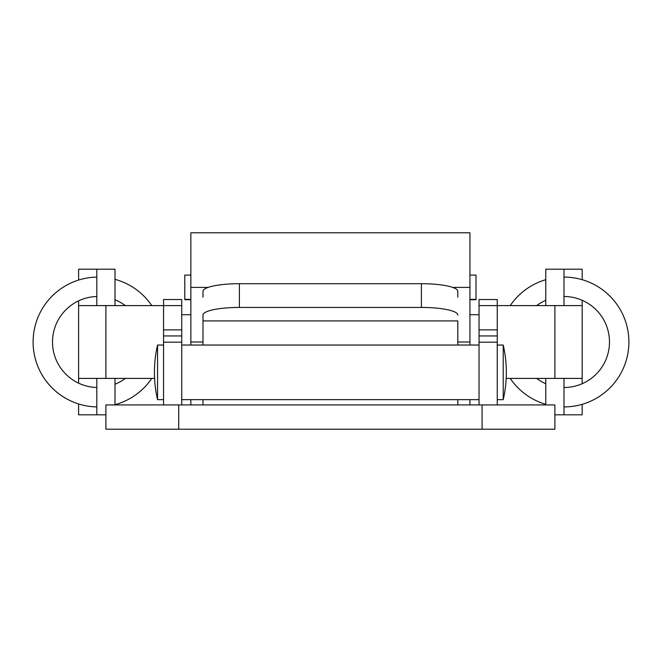<?xml version="1.0" encoding="UTF-8"?>
<svg xmlns="http://www.w3.org/2000/svg" width="662" height="662" viewBox="0 0 662 662"><rect width="100%" height="100%" fill="white"/><g stroke="black" fill="none" stroke-linecap="round" stroke-linejoin="round"><path stroke-width="0.99" d="M482.077 429.199L554.88 429.199L554.88 404.937L482.077 404.937L482.077 429.199L105.903 429.199L105.903 404.937L178.715 404.937L178.715 429.199M482.077 404.937L178.715 404.937M202.986 297.18L202.986 291.263A36.402 7.572 0 0 1 239.387 283.7L239.387 307.433A36.402 7.572 180 0 0 202.986 315.004L202.986 345.043M457.806 315.004A36.402 7.572 180 0 0 421.404 307.433L421.404 283.7A36.402 7.572 0 0 1 457.806 291.263L457.806 297.18M421.404 283.7L239.387 283.7M421.404 307.433L239.387 307.433M202.986 320.921L457.806 320.921L457.806 345.043M457.806 399.649L457.806 404.937M202.986 404.937L202.986 399.649M163.547 404.937L163.547 305.604L105.903 305.604L105.903 378.407L154.594 378.407M181.744 305.604L181.744 299.538L163.547 299.538L163.547 305.604L181.744 305.604L181.744 335.94L163.547 335.94L163.547 329.875L181.744 329.875L181.744 404.937M78.604 300.854L78.604 305.604L105.903 305.604M78.604 280.059L78.604 269.202L115.006 269.202L115.006 305.604M78.604 403.952L78.604 414.817L96.809 414.817L96.809 378.407M105.903 378.407L78.604 378.407L78.604 383.166M78.604 378.407L78.604 305.604M96.809 296.518A45.504 45.504 0 0 0 52.513 342.006A45.504 45.504 0 0 0 96.809 387.493M115.006 384.225A45.504 45.504 0 0 0 125.325 378.407M151.772 305.604A64.917 64.917 0 0 0 115.006 279.347M96.809 277.097A64.917 64.917 0 0 0 33.1 342.006A64.917 64.917 0 0 0 96.809 406.915M115.006 404.664A64.917 64.917 0 0 0 151.772 378.407M125.325 305.604A45.504 45.504 0 0 0 115.006 299.795M469.937 299.712L476.003 299.712L476.003 275.094L469.937 275.094M190.846 275.094L184.781 275.094L184.781 299.712L190.846 299.712M476.003 299.365L469.937 299.365M190.846 299.365L184.781 299.365M96.809 305.604L96.809 269.202M163.547 299.538L181.744 299.538M96.809 414.817L105.903 414.817M115.006 404.937L115.006 378.407M497.245 299.538L479.04 299.538L479.04 335.94L479.04 329.875L497.245 329.875L497.245 299.538L479.04 299.538M582.179 279.695L582.179 269.202L563.983 269.202L563.983 305.604M563.983 378.407L563.983 414.817L554.88 414.817M563.983 269.202L545.778 269.202L545.778 305.604M545.778 378.407L545.778 404.937M157.556 399.649L157.556 345.043A121.345 121.345 0 0 0 157.556 399.649L163.547 399.649M503.228 345.043A121.345 121.345 0 0 1 503.228 399.649L503.228 345.043L497.245 345.043M497.245 404.937L497.245 329.875L479.04 329.875M497.245 329.875L497.245 335.94L479.04 335.94L479.04 404.937M582.179 300.3L582.179 383.712M582.179 404.325L582.179 414.817L563.983 414.817M582.179 378.407L506.19 378.407M479.04 305.604L582.179 305.604M457.806 342.006L469.937 342.006L469.937 232.801L190.846 232.801L190.846 345.043M202.986 342.006L190.846 342.006M190.846 399.649L190.846 404.937M469.937 342.006L469.937 345.043M469.937 399.649L469.937 404.937M536.675 378.407A45.504 45.504 0 0 0 545.778 383.712M563.983 387.51A45.504 45.504 0 0 0 609.487 342.006A45.504 45.504 0 0 0 563.983 296.502M563.983 406.923A64.917 64.917 0 0 0 628.9 342.006A64.917 64.917 0 0 0 563.983 277.088M545.778 279.695A64.917 64.917 0 0 0 510.228 305.604M510.228 378.407A64.917 64.917 0 0 0 545.778 404.325M545.778 300.3A45.504 45.504 0 0 0 536.675 305.604M163.547 342.188L181.744 342.188M497.245 342.188L479.04 342.188M554.88 378.407L554.88 305.604M469.937 287.399L452.7 287.399M208.083 287.399L190.846 287.399M479.04 314.707L469.937 314.707M190.846 314.707L181.744 314.707M163.547 329.875L181.744 329.875M479.04 345.043L181.744 345.043M479.04 399.649L181.744 399.649M503.228 399.649L497.245 399.649M157.556 345.043L163.547 345.043"/></g></svg>
